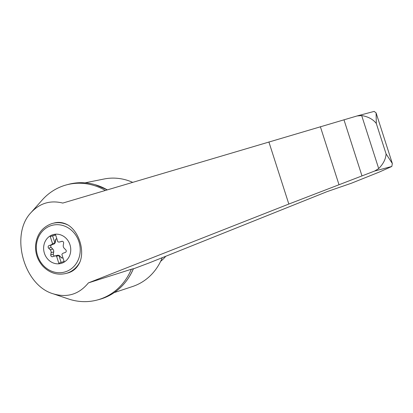 <?xml version="1.0" encoding="UTF-8"?>
<svg xmlns="http://www.w3.org/2000/svg" width="413" height="413" viewBox="0 0 413 413"><rect width="100%" height="100%" fill="white"/><g stroke="black" fill="none" stroke-linecap="round" stroke-linejoin="round"><path stroke-width="0.62" d="M378.695 168.571L361.674 115.563L357.008 115.97L62.791 203.067C50.432 200.006 39.88 203.139 31.14 212.468C9.819 234.331 23.644 285.331 53.184 293.803C67.273 297.985 79.017 294.345 88.418 282.884L288.832 204.053L374.684 171.023L378.695 168.571C383.326 163.92 385.788 159.031 386.072 153.894L376.31 123.482L376.088 112.883L392.35 163.533L391.813 166.47L379.532 171.958L351.437 183.217L327.081 191.627L149.15 262.931L133.347 268.878M105.315 190.455A59.58 53.716 -104.9 0 0 66.586 184.854A59.58 53.716 -104.9 0 0 42.116 200.093L31.14 212.468M53.184 293.803L68.377 298.935A59.58 53.716 -104.9 0 0 97.184 300.019A59.58 53.716 -104.9 0 0 131.334 269.255L88.418 282.884M133.363 268.713L133.409 268.734C130.642 275.28 126.853 281.041 122.047 286.002A59.58 53.716 -104.9 0 0 133.363 268.713L131.334 269.255M107.272 189.872A59.58 53.716 -104.9 0 0 95.119 184.678A59.58 53.716 -104.9 0 0 68.61 184.317L66.586 184.854M97.184 300.019L99.213 299.477A59.58 53.716 -104.9 0 0 122.047 286.002M374.137 111.417L376.088 112.883M386.072 153.894L392.35 163.533M51.377 223.784A25.905 23.355 75.1 0 1 52.642 223.402L54.439 222.927C59.121 221.755 63.788 222.535 68.439 225.266C78.893 232.013 84.577 249.741 80.107 261.61C77.546 267.562 73.535 271.331 68.073 272.91L65.946 273.473A25.905 23.355 75.1 0 0 80.107 261.61M52.627 234.785A14.935 13.464 75.1 0 1 70.535 252.41A14.935 13.464 75.1 0 1 48.409 259.803A14.935 13.464 75.1 0 1 52.627 234.785M62.693 257.97A1.554 1.399 -104.9 0 1 61.506 257.588L59.673 256.106A3.108 2.803 -104.9 0 0 58.945 255.59L56.566 256.22L58.806 263.2L64.123 261.424L61.883 254.444A3.108 2.803 -104.9 0 1 63.37 253.117L65.326 252.426A1.554 1.399 -104.9 0 0 65.76 249.844L64.191 248.254A3.108 2.803 -104.9 0 1 63.266 245.374L63.607 243.143A1.554 1.399 -104.9 0 0 61.764 241.326L59.787 241.951A3.108 2.803 -104.9 0 1 59.678 241.982L62.275 241.29A3.108 2.803 -104.9 0 0 62.311 241.28L59.787 241.951M56.566 256.22A3.108 2.803 -104.9 0 0 54.702 256.014A3.108 2.803 -104.9 0 0 54.593 256.05L52.616 256.669A1.554 1.399 -104.9 0 1 50.768 254.852L51.114 252.622A3.108 2.803 -104.9 0 0 50.19 249.746L48.62 248.151A1.554 1.399 -104.9 0 1 49.054 245.575L51.005 244.883A3.108 2.803 -104.9 0 0 52.497 243.551L50.257 236.572L55.574 234.796L57.815 241.775A3.108 2.803 -104.9 0 0 59.678 241.982M58.945 255.59L61.139 262.42M59.673 256.106L61.289 257.645A1.554 1.399 -104.9 0 0 62.967 257.831M59.89 256.045A3.108 2.803 -104.9 0 0 57.299 255.327A3.108 2.803 -104.9 0 0 57.19 255.358M56.669 238.704A1.554 1.399 -104.9 0 0 55.791 239.793L55.383 242.008A3.108 2.803 -104.9 0 1 53.607 244.191L51.656 244.883A1.554 1.399 -104.9 0 0 51.217 247.459L52.787 249.054A3.108 2.803 -104.9 0 1 53.711 251.93L53.37 254.16A1.554 1.399 -104.9 0 0 54.666 256.024M55.621 234.94L50.257 236.572M52.637 235.937L54.877 242.916L52.497 243.551M54.877 242.916A3.108 2.803 -104.9 0 0 55.166 242.064L55.574 239.85A1.554 1.399 -104.9 0 1 56.824 238.683M160.647 261.321A41.445 37.366 -104.9 0 0 165.768 256.272M374.23 111.386L357.008 115.97M361.674 115.563C368.143 116.636 373.022 119.274 376.31 123.482M338.939 184.534L320.369 126.703M361.938 175.762L343.962 119.77M114.21 292.6L132.609 286.498A55.693 50.21 -104.9 0 0 132.697 286.467A55.693 50.21 -104.9 0 0 162.247 257.686M132.656 182.345A55.693 50.21 -104.9 0 0 104.045 179.01L85.047 182.84M374.684 171.023L391.813 166.47M50.887 225.699A24.176 21.796 75.1 0 1 79.879 254.232A24.176 21.796 75.1 0 1 44.057 266.199A24.176 21.796 75.1 0 1 50.887 225.699M65.946 273.473C57.206 275.445 49.503 273.019 42.838 266.184C37.573 260.221 35.162 253.226 35.601 245.208C36.803 234.543 42.054 227.403 51.351 223.789L52.642 223.402A25.905 23.355 75.1 0 1 68.439 225.266M53.37 254.16L50.768 254.852M53.711 251.93L51.114 252.622M52.787 249.054L50.19 249.746M51.217 247.459L48.62 248.151M51.656 244.883L49.054 245.575M53.607 244.191L51.005 244.883M288.832 204.053L268.889 141.933M95.119 184.678L107.308 189.861M54.702 256.014L57.299 255.327"/></g></svg>
